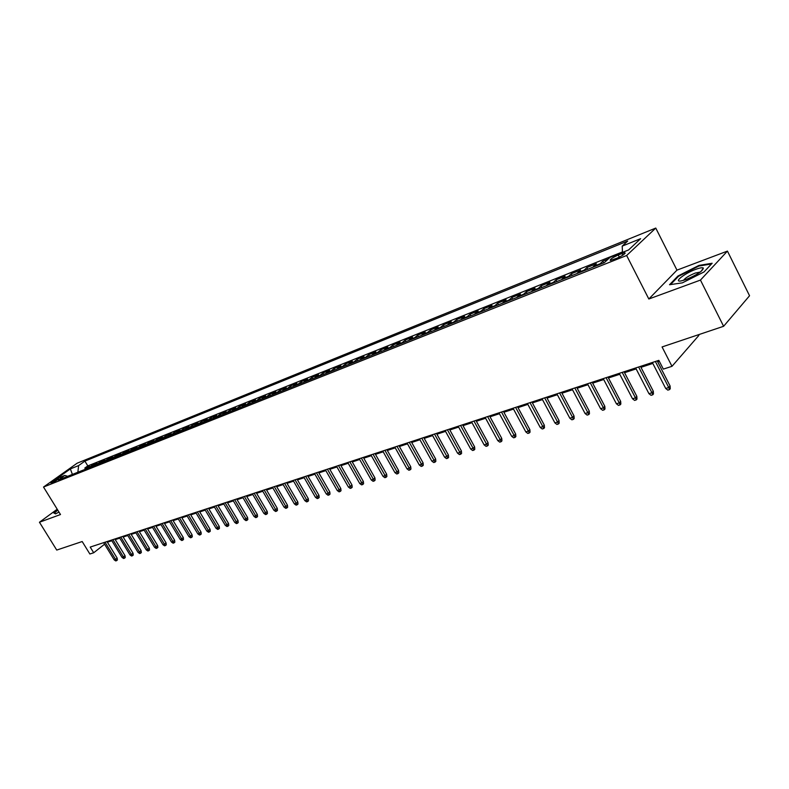 <?xml version="1.0" encoding="UTF-8"?>
<svg xmlns="http://www.w3.org/2000/svg" width="789" height="789" viewBox="0 0 789 789"><rect width="100%" height="100%" fill="white"/><g stroke="black" fill="none" stroke-linecap="round" stroke-linejoin="round"><path stroke-width="1.18" d="M51.788 483.036C55.644 481.122 57.873 479.653 58.475 478.617L57.705 478.824C53.859 480.728 51.63 482.197 51.029 483.233L51.788 483.036M655.767 228.07L77.125 463.212L43.523 487.04L626.644 255.498L655.767 228.07L676.972 270.134L648.834 299.001L700.454 280.085L727.438 251.099L676.972 270.134M727.438 251.099L749.55 295.747L723.612 326.291L662.07 346.943L671.991 366.313L698.867 335.414L698.512 334.704M57.212 509.221L39.45 522.249L56.739 550.071L82.184 541.53L89.867 553.996L93.704 552.764L104.582 544.203M700.454 280.085L723.612 326.291M608.28 258.989L602.747 261.198L603.644 262.934M592.835 267.234L596.366 263.753L586.868 267.54L587.756 269.256M577.035 273.527L580.605 270.045L571.295 273.763L572.173 275.46M561.541 279.691L565.141 276.219L556.008 279.868L556.886 281.545M546.343 285.746L549.972 282.275L541.007 285.855L541.875 287.521M531.421 291.683L535.08 288.222L526.283 291.733L527.151 293.38M516.775 297.512L520.464 294.06L511.824 297.512L512.692 299.139M502.406 303.232L506.124 299.79L497.632 303.173L498.5 304.791M488.292 308.854L492.03 305.412L483.696 308.746L484.554 310.343M474.426 314.367L478.193 310.945L470.007 314.209L470.865 315.787M460.815 319.792L464.603 316.369L456.565 319.584L457.413 321.143M447.442 325.117L451.249 321.705L443.349 324.861L444.197 326.409M434.305 330.344L438.132 326.942L430.37 330.039L431.208 331.577M421.395 335.483L425.241 332.09L417.608 335.138L418.446 336.656M408.712 340.532L412.568 337.15L405.063 340.148L405.891 341.657M396.236 345.503L400.112 342.13L392.735 345.069L393.563 346.568M383.977 350.385L387.863 347.012L380.614 349.912L381.432 351.391M371.915 355.178L375.82 351.825L368.69 354.675L369.508 356.145M360.06 359.902L363.976 356.559L356.963 359.35L357.782 360.81M348.403 364.538L352.328 361.204L345.434 363.956L346.243 365.406M336.933 369.104L340.878 365.78L334.092 368.493L334.891 369.923M325.65 373.601L329.605 370.288L322.928 372.95L323.727 374.371M314.555 378.02L318.509 374.716L311.941 377.339L312.74 378.74M303.627 382.369L307.592 379.075L301.132 381.659L301.921 383.05M292.877 386.649L296.851 383.365L290.49 385.9L291.279 387.291M282.294 390.861L286.279 387.586L280.006 390.091L280.795 391.462M271.88 395.003L275.864 391.748L269.7 394.204L270.479 395.565M261.623 399.086L265.617 395.841L259.542 398.267L260.321 399.609M251.533 403.11L255.528 399.865L249.541 402.252L250.31 403.593M241.582 407.065L245.586 403.84L239.688 406.187L240.458 407.518M231.788 410.97L235.793 407.745L229.993 410.063L230.753 411.375M222.143 414.807L226.147 411.602L220.437 413.88L221.196 415.182M212.645 418.584L216.65 415.389L211.018 417.637L211.777 418.939M203.286 422.312L207.29 419.127L201.737 421.346L202.497 422.628M194.055 425.991L198.069 422.815L192.595 424.995L193.344 426.267M184.971 429.611L188.975 426.445L183.59 428.595L184.33 429.857M176.006 433.171L180.02 430.025L174.704 432.145L175.454 433.398M167.179 436.692L171.193 433.546L165.956 435.636L166.696 436.879M158.471 440.154L162.485 437.027L157.327 439.088L158.056 440.321M149.89 443.566L153.904 440.449L148.815 442.481L149.545 443.704M141.438 446.939L145.442 443.832L140.422 445.834L141.152 447.047M133.094 450.263L137.099 447.166L132.148 449.138L132.877 450.341M124.869 453.537L128.873 450.45L123.991 452.393L124.711 453.596M116.752 456.762L120.756 453.685L115.944 455.608L116.654 456.801M108.754 459.948L112.748 456.89L108.004 458.784L108.714 459.967M100.854 463.094L104.858 460.036L100.173 461.91L100.874 463.074M93.072 466.191L97.067 463.153L92.441 464.997L93.132 466.121M671.991 366.313L663.332 369.104L658.845 360.356L90.202 547.083L93.704 552.764M621.969 253.506L618.241 254.995C612.284 257.747 609.641 259.581 610.331 260.488L616.919 258.22C622.925 255.439 625.578 253.604 624.868 252.697L621.969 253.506L622.827 255.172M67.667 476.3L64.797 475.422L58.337 480.018L604.305 262.668L610.035 257.372L628.596 249.945L640.619 238.682L622.205 246.119L627.689 241.049L84.887 461.111L78.624 465.579L77.864 472.246M64.797 475.422L56.561 478.716L70.369 468.913L78.624 465.579M622.452 251.938L87.806 465.904L84.817 468.045L85.488 469.139M85.39 469.248L89.384 466.22L84.817 468.045M88.447 468.035L92.441 464.997M96.169 464.958L100.173 461.91M104 461.841L108.004 458.784M111.939 458.685L115.944 455.608M119.987 455.48L123.991 452.393M128.143 452.225L132.148 449.138M136.418 448.941L140.422 445.834M144.801 445.598L148.815 442.481M153.313 442.205L157.327 439.088M161.942 438.773L165.956 435.636M170.69 435.291L174.704 432.145M179.576 431.751L183.59 428.595M188.591 428.171L192.595 424.995M197.733 424.521L201.737 421.346M207.014 420.833L211.018 417.637M216.433 417.085L220.437 413.88M225.989 413.278L229.993 410.063M235.694 409.412L239.688 406.187M245.547 405.487L249.541 402.252M255.547 401.512L259.542 398.267M265.706 397.459L269.7 394.204M276.032 393.356L280.006 390.091M286.515 389.184L290.49 385.9M297.157 384.943L301.132 381.659M307.976 380.633L311.941 377.339M318.973 376.254L322.928 372.95M330.147 371.806L334.092 368.493M341.499 367.289L345.434 363.956M353.048 362.693L356.963 359.35M364.784 358.019L368.69 354.675M376.718 353.275L380.614 349.912M388.849 348.442L392.735 345.069M401.197 343.521L405.063 340.148M413.752 338.53L417.608 335.138M426.533 333.441L430.37 330.039M439.532 328.263L443.349 324.861M452.768 322.997L456.565 319.584M466.23 317.632L470.007 314.209M479.949 312.178L483.696 308.746M493.904 306.615L497.632 303.173M508.126 300.954L511.824 297.512M522.604 295.194L526.283 291.733M537.358 289.316L541.007 285.855M552.389 283.34L556.008 279.868M567.705 277.235L571.295 273.763M583.318 271.022L586.868 267.54M599.236 264.69L602.747 261.198M648.834 299.001L626.644 255.498M39.45 522.249L60.497 514.536L43.523 487.04M107.393 542.191L111.831 540.731M115.224 539.627L119.75 538.137M123.153 537.023L127.769 535.514M131.201 534.39L135.905 532.841M139.357 531.717L144.15 530.139M147.622 529.005L152.514 527.407M156.005 526.253L160.986 524.626M164.507 523.472L169.586 521.805M173.136 520.641L178.304 518.945M181.874 517.781L187.151 516.045M190.751 514.872L196.126 513.106M199.745 511.923L205.239 510.128M208.878 508.925L214.47 507.1M218.149 505.897L223.849 504.023M227.548 502.81L233.366 500.907M237.085 499.684L243.022 497.741M246.77 496.508L252.825 494.525M256.603 493.293L262.776 491.261M266.583 490.018L272.886 487.957M276.722 486.695L283.152 484.594M287.009 483.322L293.567 481.172M297.463 479.899L304.159 477.7M308.075 476.418L314.91 474.179M318.864 472.887L325.837 470.599M329.822 469.297L336.942 466.96M340.947 465.648L348.225 463.261M352.269 461.94L359.685 459.504M363.759 458.172L371.343 455.687M375.456 454.336L383.198 451.801M387.33 450.45L395.24 447.856M399.412 446.485L407.499 443.842M411.7 442.461L419.955 439.749M424.196 438.368L432.638 435.597M436.909 434.197L445.529 431.376M449.838 429.966L458.656 427.076M462.995 425.646L472.009 422.697M476.388 421.257L485.6 418.239M490.018 416.799L499.437 413.712M503.885 412.252L513.521 409.096M518.018 407.617L527.861 404.392M532.397 402.903L542.477 399.599M547.043 398.1L557.359 394.727M561.965 393.218L572.518 389.756M577.173 388.227L587.973 384.697M592.667 383.158L603.713 379.529M608.457 377.98L619.769 374.272M624.553 372.704L636.131 368.907M640.964 367.329L652.828 363.443M657.701 361.845L659.328 361.303M622.472 252.391L622.205 246.119M87.806 465.904L84.887 461.111M70.369 468.913L72.391 474.426M698.955 265.42L677.929 276.032L669.526 284.73L682.377 282.847L703.995 271.968L712.161 263.25L698.955 265.42L699.232 265.982M57.587 509.822L53.553 512.781L55.555 513.876L58.988 512.091M678.224 276.614L677.929 276.032M655.373 361.5L668.756 387.527L670.088 385.969L670.255 388.74L669.516 389.608L668.756 387.527L665.709 388.474L652.335 362.496M670.088 385.969L657.207 360.898M669.516 389.608L667.829 390.131L665.709 388.474M686.075 279.513C697.101 274.819 702.861 271.002 703.354 268.063C702.457 267.392 699.912 267.826 695.74 269.345C684.625 273.339 673.047 282.432 681.055 280.943L686.075 279.513M700.267 272.057L695.296 273.053C688.975 275.657 685.039 278.103 683.481 280.381M670.532 284.582L678.501 276.328L698.876 266.041L711.481 263.98M54.303 513.185L57.755 510.098M55.792 513.747L54.066 512.811M638.626 366.993L651.951 392.744L653.292 391.196L653.47 393.948L652.72 394.806L651.951 392.744L648.952 393.681L635.648 367.97M653.292 391.196L640.481 366.392M652.72 394.806L651.053 395.319L648.952 393.681M622.205 372.388L635.461 397.873L636.822 396.325L636.999 399.047L636.24 399.905L635.461 397.873L632.522 398.78L619.286 373.345M636.822 396.325L624.069 371.777M636.24 399.905L634.612 400.408L632.522 398.78M606.1 377.675L619.286 402.893L620.667 401.354L620.844 404.047L620.085 404.905L619.286 402.893L616.406 403.79L603.24 378.612M620.667 401.354L607.974 377.063M620.085 404.905L618.477 405.398L616.406 403.79M590.3 382.862L603.427 407.824L604.818 406.286L604.995 408.958L604.226 409.807L603.427 407.824L600.597 408.702L587.489 383.789M604.818 406.286L592.184 382.241M604.226 409.807L602.658 410.3L600.597 408.702M574.806 387.951L587.854 412.657L589.265 411.128L589.452 413.771L588.673 414.619L587.854 412.657L585.083 413.525L572.045 388.859M589.265 411.128L576.7 387.33M588.673 414.619L587.124 415.103L585.083 413.525M559.588 392.952L572.577 417.411L573.997 415.882L574.185 418.495L573.396 419.344L572.577 417.411L569.855 418.249L556.886 393.839M573.997 415.882L561.492 392.32M573.396 419.344L571.887 419.817L569.855 418.249M544.666 397.853L557.586 422.066L559.016 420.547L559.204 423.141L558.415 423.979L557.586 422.066L554.914 422.894L542.004 398.721M559.016 420.547L546.58 397.222M558.415 423.979L556.926 424.443L554.914 422.894M530.011 402.666L542.862 426.642L544.302 425.133L544.499 427.697L543.7 428.535L542.862 426.642L540.238 427.46L527.397 403.524M544.302 425.133L531.934 402.035M543.7 428.535L542.24 428.989L540.238 427.46M515.621 407.39L528.413 431.129L529.863 429.63L530.06 432.165L529.251 433.003L528.413 431.129L525.839 431.928L513.057 408.229M529.863 429.63L517.545 406.759M529.251 433.003L527.821 433.447L525.839 431.928M501.488 412.026L514.211 435.548L515.681 434.049L515.878 436.564L515.059 437.392L514.211 435.548L511.686 436.327L498.973 412.854M515.681 434.049L503.421 411.394M515.059 437.392L513.659 437.826L511.686 436.327M487.612 416.582L500.275 439.877L501.745 438.378L501.942 440.873L501.123 441.702L500.275 439.877L497.79 440.647L485.136 417.401M501.745 438.378L489.555 415.951M501.123 441.702L499.753 442.136L497.79 440.647M473.972 421.06L486.576 444.128L488.056 442.649L488.263 445.114L487.434 445.943L486.576 444.128L484.13 444.888L471.546 421.859M488.056 442.649L475.925 420.419M487.434 445.943L486.083 446.357L484.13 444.888M460.579 425.458L473.114 448.31L474.603 446.83L474.81 449.276L473.982 450.105L473.114 448.31L470.717 449.059L458.192 426.247M474.603 446.83L462.541 424.817M473.982 450.105L472.65 450.509L470.717 449.059M447.422 429.778L459.888 452.422L461.387 450.943L461.595 453.369L460.766 454.188L459.888 452.422L457.541 453.152L445.075 430.547M461.387 450.943L449.385 429.137M460.766 454.188L459.454 454.592L457.541 453.152M434.492 434.029L446.899 456.456L448.399 454.987L448.616 457.393L447.777 458.212L446.899 456.456L444.582 457.176L432.185 434.788M448.399 454.987L436.455 433.378M447.777 458.212L446.485 458.606L444.582 457.176M421.78 438.201L434.118 460.431L435.636 458.971L435.844 461.348L435.005 462.157L434.118 460.431L431.839 461.131L419.511 438.95M435.636 458.971L423.752 437.56M435.005 462.157L433.743 462.551L431.839 461.131M409.274 442.304L421.563 464.327L423.082 462.877L423.289 465.234L422.45 466.043L421.563 464.327L419.324 465.027L407.055 443.033M423.082 462.877L411.256 441.662M422.45 466.043L421.208 466.427L419.324 465.027M396.985 446.337L409.205 468.163L410.734 466.723L410.951 469.06L410.102 469.859L409.205 468.163L407.006 468.853L394.796 447.057M410.734 466.723L398.968 445.696M410.102 469.859L408.88 470.244L407.006 468.853M384.904 450.312L397.064 471.94L398.593 470.5L398.81 472.818L397.962 473.617L397.064 471.94L394.904 472.611L382.754 451.012M398.593 470.5L386.886 449.661M397.962 473.617L396.759 473.992L394.904 472.611M373.029 454.208L385.121 475.649L386.659 474.219L386.876 476.517L386.018 477.315L385.121 475.649L382.99 476.309L370.909 454.908M386.659 474.219L375.012 453.557M386.018 477.315L384.835 477.68L382.99 476.309M361.332 458.054L373.375 479.308L374.913 477.878L375.13 480.156L374.272 480.945L373.375 479.308L371.274 479.959L359.251 458.734M374.913 477.878L363.325 457.393M374.272 480.945L373.108 481.31L371.274 479.959M349.843 461.821L361.816 482.898L363.354 481.468L363.581 483.726L362.723 484.525L361.816 482.898L359.754 483.539L347.791 462.502M363.354 481.468L351.825 461.171M362.723 484.525L361.579 484.88L359.754 483.539M338.52 465.54L350.434 486.428L351.993 485.008L352.21 487.247L351.352 488.036L350.434 486.428L348.413 487.06L336.508 466.2M351.993 485.008L340.513 464.889M351.352 488.036L350.227 488.391L348.413 487.06M327.396 469.199L339.25 489.91L340.799 488.499L341.026 490.719L340.158 491.498L339.25 489.91L337.248 490.521L325.403 469.849M340.799 488.499L329.388 468.538M340.158 491.498L339.053 491.843L337.248 490.521M316.438 472.789L328.234 493.332L329.792 491.922L330.019 494.121L329.151 494.91L328.234 493.332L326.271 493.934L314.486 473.43M329.792 491.922L318.431 472.138M329.151 494.91L328.056 495.245L326.271 493.934M305.659 476.329L317.385 496.695L318.953 495.295L319.18 497.484L318.312 498.263L317.385 496.695L315.452 497.297L303.735 476.96M318.953 495.295L307.651 475.678M318.312 498.263L317.237 498.589L315.452 497.297M295.037 479.82L306.714 500.009L308.282 498.618L308.509 500.788L307.641 501.557L306.714 500.009L304.81 500.601L293.143 480.442M308.282 498.618L297.039 479.16M307.641 501.557L306.586 501.893L304.81 500.601M284.592 483.253L296.21 503.274L297.778 501.893L298.005 504.043L297.137 504.812L296.21 503.274L294.336 503.855L282.728 483.864M297.778 501.893L286.585 482.592M297.137 504.812L296.092 505.138L294.336 503.855M274.306 486.626L285.865 506.489L287.433 505.108L287.66 507.248L286.792 508.008L285.865 506.489L284.02 507.071L272.461 487.227M287.433 505.108L276.298 485.975M286.792 508.008L285.766 508.333L284.02 507.071M264.167 489.959L275.667 509.655L277.245 508.284L277.472 510.394L276.604 511.164L275.667 509.655L273.852 510.227L262.362 490.551M277.245 508.284L266.169 489.298M276.604 511.164L275.588 511.479L273.852 510.227M254.186 493.233L265.637 512.781L267.205 511.41L267.441 513.511L266.564 514.27L265.637 512.781L263.842 513.333L252.411 493.815M267.205 511.41L256.188 492.573M266.564 514.27L265.568 514.576L263.842 513.333M244.363 496.459L255.754 515.848L257.322 514.487L257.559 516.568L256.681 517.328L255.754 515.848L253.989 516.4L242.608 497.04M257.322 514.487L246.355 495.808M256.681 517.328L255.705 517.623L253.989 516.4M234.678 499.644L246.01 518.876L247.588 517.515L247.815 519.586L246.947 520.336L246.01 518.876L244.274 519.418L232.952 500.206M247.588 517.515L236.67 498.983M246.947 520.336L245.981 520.632L244.274 519.418M225.141 502.771L236.414 521.854L237.992 520.503L238.229 522.555L237.351 523.304L236.414 521.854L234.708 522.387L223.435 503.333M237.992 520.503L227.133 502.12M237.351 523.304L236.404 523.6L234.708 522.387M215.742 505.857L226.966 524.793L228.544 523.452L228.771 525.484L227.903 526.233L226.966 524.793L225.279 525.316L214.066 506.41M228.544 523.452L217.734 505.207M227.903 526.233L226.966 526.519L225.279 525.316M206.481 508.895L217.646 527.683L219.224 526.352L219.46 528.364L218.583 529.113L217.646 527.683L215.989 528.206L204.824 509.438M219.224 526.352L208.474 508.244M218.583 529.113L217.656 529.399L215.989 528.206M197.358 511.893L208.464 530.543L210.042 529.212L210.278 531.214L209.401 531.954L208.464 530.543L206.826 531.046L195.721 512.436M210.042 529.212L199.341 511.242M209.401 531.954L208.493 532.23L206.826 531.046M188.354 514.852L199.42 533.354L200.998 532.023L201.234 534.015L200.357 534.755L199.42 533.354L197.802 533.857L186.756 515.375M200.998 532.023L190.346 514.201M200.357 534.755L199.459 535.031L197.802 533.857M179.488 517.762L190.494 536.125L192.072 534.804L192.309 536.776L191.431 537.506L190.494 536.125L188.906 536.619L177.91 518.284M192.072 534.804L181.48 517.111M191.431 537.506L190.543 537.782L188.906 536.619M170.749 520.632L181.697 538.857L183.285 537.546L183.512 539.498L182.634 540.228L181.697 538.857L180.129 539.341L169.191 521.144M183.285 537.546L172.732 519.981M182.634 540.228L181.766 540.504L180.129 539.341M162.13 523.462L173.028 541.55L174.606 540.238L174.842 542.181L173.965 542.911L173.028 541.55L171.479 542.033L160.591 523.965M174.606 540.238L164.112 522.811M173.965 542.911L173.107 543.177L171.479 542.033M153.638 526.253L164.477 544.203L166.055 542.901L166.292 544.834L165.414 545.554L164.477 544.203L162.948 544.686L152.119 526.746M166.055 542.901L155.611 525.602M165.414 545.554L164.566 545.82L162.948 544.686M145.255 529.005L156.044 546.826L157.622 545.534L157.859 547.448L156.981 548.168L156.044 546.826L154.536 547.29L143.756 529.498M157.622 545.534L147.227 528.354M156.981 548.168L156.153 548.424L154.536 547.29M136.99 531.717L147.73 549.41L149.308 548.118L149.545 550.022L148.667 550.742L147.73 549.41L146.241 549.874L135.511 532.2M149.308 548.118L138.963 531.066M148.667 550.742L147.839 550.998L146.241 549.874M128.834 534.4L139.525 551.955L141.103 550.673L141.339 552.566L140.462 553.276L139.525 551.955L138.065 552.418L127.384 534.873M141.103 550.673L130.816 533.749M140.462 553.276L139.653 553.533L138.065 552.418M120.796 537.033L131.438 554.47L133.016 553.197L133.252 555.071L132.374 555.781L131.438 554.47L129.988 554.923L119.366 537.506M133.016 553.197L122.768 536.392M132.374 555.781L131.576 556.028L129.988 554.923M112.866 539.637L123.449 556.955L125.027 555.683L125.264 557.537L124.396 558.247L123.449 556.955L122.029 557.399L111.446 540.1M125.027 555.683L114.829 538.995M124.396 558.247L123.597 558.494L122.029 557.399M105.036 542.211L115.579 559.401L117.157 558.129L117.393 559.983L116.516 560.683L115.579 559.401L114.168 559.835L103.645 542.664M117.157 558.129L107.008 541.56M116.516 560.683L115.736 560.93L114.168 559.835M86.109 468.567L89.177 467.344M93.792 465.51L96.899 464.267M101.584 462.403L104.73 461.151M109.474 459.257L112.659 457.985M117.472 456.072L120.707 454.78M125.589 452.837L128.863 451.535M133.814 449.562L137.138 448.231M142.158 446.239L145.531 444.897M150.62 442.866L154.033 441.505M159.2 439.443L162.662 438.063M167.899 435.982L171.42 434.571M176.736 432.461L180.296 431.041M185.691 428.891L189.311 427.451M194.784 425.271L198.453 423.801M204.006 421.592L207.734 420.103M213.365 417.864L217.153 416.355M222.873 414.077L226.709 412.548M232.518 410.231L236.414 408.682M242.302 406.335L246.267 404.757M252.253 402.37L256.267 400.773M262.342 398.346L266.426 396.719M272.599 394.263L276.742 392.606M283.014 390.111L287.226 388.435M293.597 385.9L297.867 384.194M304.337 381.61L308.686 379.884M315.265 377.26L319.683 375.505M326.36 372.842L330.847 371.047M337.643 368.345L342.209 366.53M349.103 363.778L353.748 361.924M360.76 359.133L365.485 357.249M372.615 354.409L377.408 352.496M384.667 349.606L389.549 347.663M396.926 344.724L401.887 342.742M409.392 339.753L414.442 337.741M422.076 334.704L427.214 332.652M434.986 329.555L440.213 327.474M448.122 324.328L453.438 322.208M461.486 319.003L466.901 316.843M475.096 313.578L480.609 311.379M488.953 308.055L494.565 305.816M503.066 302.434L508.777 300.155M517.436 296.703L523.255 294.386M532.072 290.875L537.999 288.508M546.984 284.937L553.02 282.521M562.172 278.882L568.336 276.426M577.666 272.708L583.939 270.203M593.446 266.416L599.847 263.871M619.335 257.135L618.241 254.995M625.164 253.269L624.868 252.697M700.977 271.505L703.354 268.063"/></g></svg>
